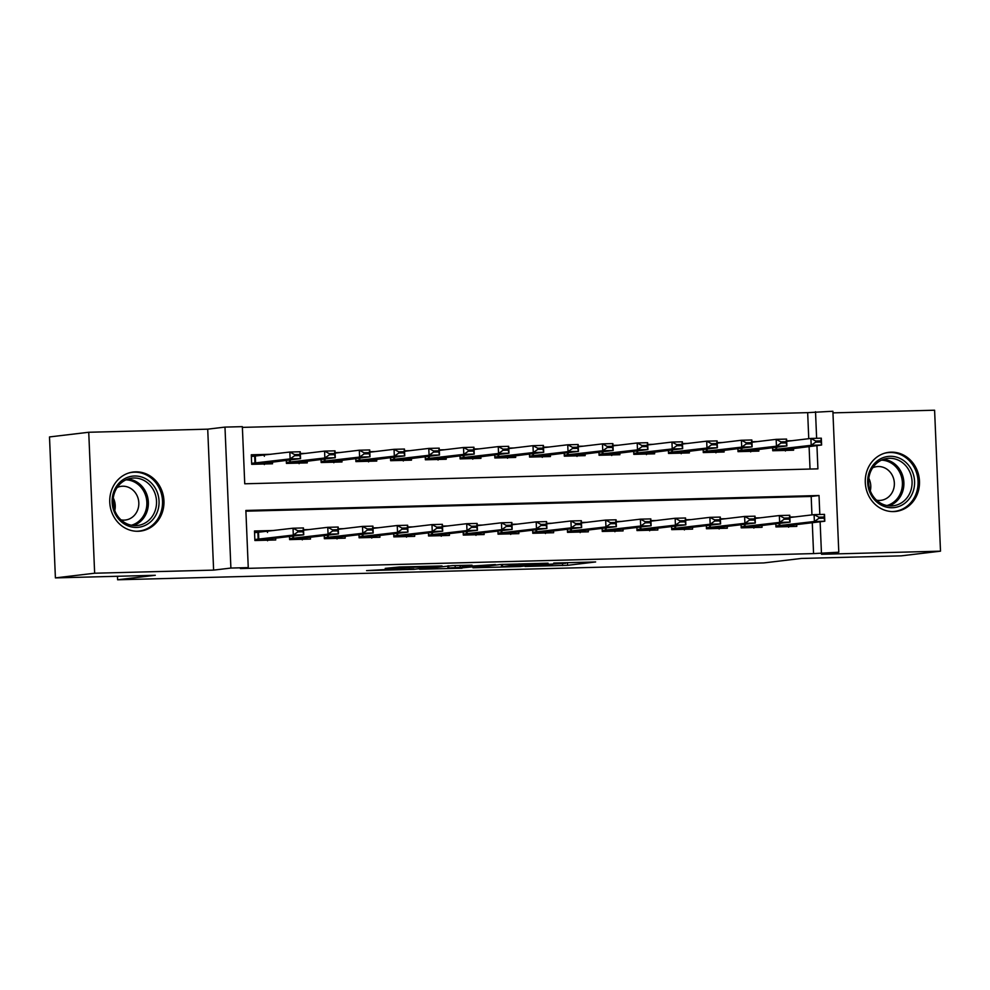 <?xml version="1.0" encoding="UTF-8"?>
<svg xmlns="http://www.w3.org/2000/svg" width="990" height="990" viewBox="0 0 990 990"><rect width="100%" height="100%" fill="white"/><g stroke="black" fill="none" stroke-linecap="round" stroke-linejoin="round"><path stroke-width="1.49" d="M525.071 566.478L567.567 565.327L595.634 561.949L553.732 563.062L565.711 563.31L539.402 564.77L552.445 564.795L549.066 565.29L525.071 566.478M138.093 531.271A29.762 27.089 83.2 0 0 140.382 531.11A29.762 27.089 83.2 0 0 163.87 499.604A29.762 27.089 83.2 0 0 135.605 471.846A29.762 27.089 83.2 0 0 133.328 472.007A29.762 27.089 83.2 0 0 109.841 503.526A29.762 27.089 83.2 0 0 138.093 531.271M893.636 511.582A29.762 27.089 83.2 0 0 895.913 511.422A29.762 27.089 83.2 0 0 919.401 479.915A29.762 27.089 83.2 0 0 891.149 452.158A29.762 27.089 83.2 0 0 888.859 452.319A29.762 27.089 83.2 0 0 865.371 483.825A29.762 27.089 83.2 0 0 893.636 511.582M395.666 568.941L366.572 570.624L413.956 569.324L442.023 565.958L399.589 566.973L385.234 568.371L433.063 566.528L413.956 569.324M395.678 569.361L413.919 568.891M55.403 577.9L49.5 436.937L88.741 432.259L94.644 573.222L55.403 577.9L155.282 575.289L117.612 579.781L763.723 562.939L801.393 558.447L901.259 555.848L940.5 551.17L821.527 554.276L838.79 552.21L813.57 553.596L240.409 568.545L248.255 567.604L230.893 568.062L224.978 427.098L242.352 426.653L244.74 483.788L817.913 468.852L816.936 445.587M94.644 573.222L213.617 570.116L230.893 568.062M472.948 567.79L519.998 566.565L548.064 563.186L500.68 564.486L472.948 567.79M462.033 568.223L419.587 569.238L452.603 565.599L472.032 565.179L462.318 566.676L495.408 564.535L462.008 567.889M940.5 551.17L934.597 410.219L832.949 412.867M270.889 454.286L251.287 454.794L251.695 464.322L272.535 463.778L272.46 461.959M305.625 453.383L300.329 453.519M340.362 452.479L335.065 452.616M375.099 451.576L369.802 451.712M409.835 450.66L404.539 450.809M444.572 449.757L439.275 449.893M479.308 448.854L474.012 448.99M514.045 447.95L508.749 448.086M548.782 447.047L543.485 447.183M583.518 446.144L578.222 446.28M618.255 445.228L612.958 445.376M652.992 444.324L647.707 444.461M687.728 443.421L682.444 443.557M722.465 442.518L717.181 442.654M757.202 441.614L751.917 441.75M775.813 523.834L775.937 526.928L796.789 526.383L796.702 524.576M741.077 524.737L741.201 527.843L762.053 527.299L761.966 525.48M706.34 525.64L706.464 528.747L727.316 528.202L727.229 526.383M671.604 526.544L671.727 529.65L692.579 529.106L692.493 527.286M636.867 527.447L636.991 530.553L657.83 530.009L657.756 528.19M602.13 528.351L602.254 531.457L623.094 530.912L623.019 529.106M567.394 529.254L567.518 532.36L588.357 531.816L588.283 530.009M532.657 530.17L532.781 533.276L553.62 532.731L553.546 530.912M497.921 531.073L498.044 534.179L518.884 533.635L518.81 531.816M463.171 531.976L463.308 535.083L484.147 534.538L484.073 532.719M428.435 532.88L428.571 535.986L449.411 535.442L449.336 533.622M393.698 533.783L393.834 536.889L414.674 536.345L414.6 534.526M358.962 534.687L359.098 537.793L379.937 537.248L379.863 535.442M324.225 535.602L324.361 538.696L345.201 538.164L345.126 536.345M289.488 536.506L289.625 539.612L310.464 539.067L310.39 537.248M813.57 553.596L812.283 522.72M811.949 514.887L811.181 496.46L245.891 511.187M795.131 516.904L789.847 517.04M760.394 517.807L755.11 517.943M725.658 518.711L720.374 518.847M690.921 519.614L685.637 519.75M656.184 520.517L650.9 520.653M621.448 521.421L616.164 521.557M586.711 522.324L581.415 522.472M551.975 523.24L546.678 523.376M517.238 524.143L511.941 524.279M482.501 525.047L477.205 525.183M447.765 525.95L442.468 526.086M413.028 526.853L407.732 526.989M378.291 527.757L372.995 527.905M343.555 528.672L338.258 528.808M308.818 529.576L303.522 529.712M274.082 530.479L254.48 530.986L254.888 540.515L275.727 539.971L275.653 538.152M808.756 438.706L807.667 412.644L242.377 427.383M810.03 469.062L809.09 446.527M791.938 440.711L786.654 440.847M793.51 448.383L793.596 450.203L772.745 450.747L772.621 447.641M758.773 449.287L758.86 451.106L738.008 451.65L737.884 448.544M724.037 450.19L724.123 452.009L703.271 452.554L703.148 449.448M689.3 451.094L689.374 452.913L668.535 453.457L668.411 450.351M654.563 451.997L654.638 453.816L633.798 454.361L633.674 451.254M619.827 452.913L619.901 454.719L599.061 455.264L598.938 452.158M585.09 453.816L585.164 455.635L564.325 456.167L564.201 453.074M550.353 454.719L550.428 456.539L529.588 457.083L529.464 453.977M515.617 455.623L515.691 457.442L494.851 457.986L494.715 454.88M480.88 456.526L480.954 458.345L460.115 458.89L459.979 455.784M446.144 457.43L446.218 459.249L425.378 459.793L425.242 456.687M411.407 458.345L411.481 460.152L390.642 460.696L390.506 457.59M376.67 459.249L376.745 461.068L355.905 461.6L355.769 458.506M341.934 460.152L342.008 461.971L321.168 462.516L321.032 459.41M307.197 461.055L307.271 462.875L286.432 463.419L286.296 460.313M114.283 500.396L114.692 510.333M117.464 576.279L117.612 579.781M213.617 570.116L207.714 429.165L88.741 432.259M207.714 429.165L224.978 427.098M807.667 412.644L832.887 411.258L838.79 552.21M819.819 514.491L819.027 495.52L245.867 510.456L248.255 567.604M821.428 552.668L820.128 521.779M816.626 438.298L815.513 411.716M811.181 496.46L819.027 495.52M513.451 566.676L541.493 563.533L519.168 564.523L501.472 566.726L513.451 566.676M448.779 567.975L473.777 566.664L448.779 567.975L448.68 565.773M815.711 442.134L820.92 441.998L820.871 440.859L815.661 440.996L815.711 442.134L811.181 445.302L810.897 438.446L821.316 438.174L821.601 445.03L811.181 445.302L772.707 449.745M815.661 440.996L810.897 438.446L786.666 441.33M772.72 449.893L785.713 449.559L821.601 445.03L820.92 441.998M785.713 449.559L785.416 451.007M820.871 440.859L821.316 438.174M775.9 525.938L814.374 521.495L814.089 514.639L824.509 514.367L824.794 521.223L789.946 525.393L788.906 525.752L788.609 527.2M818.903 518.327L824.113 518.191L824.064 517.052L818.854 517.188L818.903 518.327L814.374 521.495L824.794 521.223L824.113 518.191M789.859 517.523L814.089 514.639L818.854 517.188M824.509 514.367L824.064 517.052M890.06 456.303A25.752 23.438 -96.8 0 1 914.574 481.412A25.752 23.438 -96.8 0 1 892.213 507.734A25.752 23.438 -96.8 0 1 867.686 482.625A25.752 23.438 -96.8 0 1 890.06 456.303M891.346 505.927A23.847 21.706 83.2 0 0 893.166 505.791A23.847 21.706 83.2 0 0 912 480.546A23.847 21.706 83.2 0 0 889.354 458.308A23.847 21.706 83.2 0 0 887.523 458.432A23.847 21.706 83.2 0 0 868.7 483.677A23.847 21.706 83.2 0 0 891.346 505.927M868.824 478.331A16.979 15.456 -96.8 0 1 870.309 490.854M876.558 500.185A16.979 15.456 83.2 0 0 879.603 500.433A16.979 15.456 83.2 0 0 880.902 500.334A16.979 15.456 83.2 0 0 894.304 482.365A16.979 15.456 83.2 0 0 878.179 466.525A16.979 15.456 83.2 0 0 876.88 466.624A16.979 15.456 83.2 0 0 872.697 467.787M891.557 511.558A29.564 26.916 83.2 0 0 892.374 511.545A29.564 26.916 83.2 0 0 894.638 511.385A29.564 26.916 83.2 0 0 917.977 480.076A29.564 26.916 83.2 0 0 889.899 452.492A29.564 26.916 83.2 0 0 887.634 452.665A29.564 26.916 83.2 0 0 884.602 453.222M155.368 488.33A25.752 23.438 -96.8 0 1 148.252 523.673A25.752 23.438 -96.8 0 1 115.83 515.097A25.752 23.438 -96.8 0 1 122.946 479.754A25.752 23.438 -96.8 0 1 155.368 488.33M116.511 514.206A23.847 21.706 83.2 0 0 137.635 525.48A23.847 21.706 83.2 0 0 153.116 489.407A23.847 21.706 83.2 0 0 131.992 478.133A23.847 21.706 83.2 0 0 116.511 514.206M113.281 498.019A16.979 15.456 -96.8 0 1 114.778 510.543M121.028 519.874A16.979 15.456 83.2 0 0 125.359 520.035A16.979 15.456 83.2 0 0 136.385 494.344A16.979 15.456 83.2 0 0 121.349 486.313A16.979 15.456 83.2 0 0 117.167 487.488M136.026 531.246A29.564 26.916 83.2 0 0 139.095 531.073A29.564 26.916 83.2 0 0 158.289 486.338A29.564 26.916 83.2 0 0 132.091 472.354A29.564 26.916 83.2 0 0 129.071 472.911M780.974 443.037L786.184 442.901L786.134 441.763L780.924 441.899L780.974 443.037L776.445 446.205L776.16 439.35L786.58 439.077L786.864 445.933L776.445 446.205L737.971 450.66M780.924 441.899L776.16 439.35L751.93 442.245M737.971 450.796L750.977 450.462L786.864 445.933L786.184 442.901M750.977 450.462L750.68 451.91M786.134 441.763L786.58 439.077M746.237 443.941L751.447 443.805L751.398 442.666L746.188 442.802L746.237 443.941L741.708 447.121L741.423 440.253L751.843 439.981L752.128 446.849L741.708 447.121L703.234 451.564M746.188 442.802L741.423 440.253L717.193 443.149M703.234 451.712L716.24 451.366L752.128 446.849L751.447 443.805M716.24 451.366L715.943 452.826M751.398 442.666L751.843 439.981M711.488 444.857L716.711 444.72L716.661 443.57L711.451 443.706L711.488 444.857L706.971 448.025L706.687 441.169L717.107 440.897L717.391 447.752L706.971 448.025L668.498 452.467M711.451 443.706L706.687 441.169L682.457 444.052M668.498 452.616L681.504 452.269L717.391 447.752L716.711 444.72M681.504 452.269L681.207 453.729M716.661 443.57L717.107 440.897M676.752 445.76L681.962 445.624L681.924 444.473L676.715 444.609L676.752 445.76L672.235 448.928L671.938 442.072L682.37 441.8L682.654 448.656L672.235 448.928L633.761 453.371M676.715 444.609L671.938 442.072L647.72 444.956M633.761 453.519L646.767 453.173L682.654 448.656L681.962 445.624M646.767 453.173L646.47 454.633M681.924 444.473L682.37 441.8M741.163 526.841L779.637 522.398L779.353 515.543L789.773 515.27L790.057 522.126L755.209 526.296L754.17 526.655L753.873 528.103M784.167 519.23L789.377 519.094L789.327 517.956L784.117 518.092L784.167 519.23L779.637 522.398L790.057 522.126L789.377 519.094M755.123 518.426L779.353 515.543L784.117 518.092M789.773 515.27L789.327 517.956M706.427 527.757L744.901 523.302L744.616 516.446L755.036 516.174L755.321 523.029L720.473 527.2L719.433 527.559L719.136 529.007M749.43 520.134L754.64 519.998L754.59 518.859L749.38 518.995L749.43 520.134L744.901 523.302L755.321 523.029L754.64 519.998M720.386 519.342L744.616 516.446L749.38 518.995M755.036 516.174L754.59 518.859M671.69 528.66L710.164 524.217L709.88 517.349L720.299 517.077L720.584 523.945L686.045 528.054L684.696 528.462L684.399 529.922M714.693 521.049L719.903 520.913L719.854 519.762L714.644 519.899L714.693 521.049L710.164 524.217L720.584 523.945L719.903 520.913M685.649 520.245L709.88 517.349L714.644 519.899M720.299 517.077L719.854 519.762M636.954 529.563L675.428 525.121L675.143 518.265L685.563 517.993L685.847 524.849L651.309 528.957L649.96 529.365L649.663 530.826M679.944 521.953L685.167 521.817L685.117 520.666L679.907 520.802L679.944 521.953L675.428 525.121L685.847 524.849L685.167 521.817M650.913 521.148L675.143 518.265L679.907 520.802M685.563 517.993L685.117 520.666M642.015 446.663L647.225 446.527L647.188 445.389L641.978 445.525L642.015 446.663L637.498 449.831L637.201 442.976L647.633 442.703L647.918 449.559L637.498 449.831L599.024 454.274M641.978 445.525L637.201 442.976L612.983 445.859M599.024 454.422L612.03 454.088L647.918 449.559L647.225 446.527M612.03 454.088L611.733 455.536M647.188 445.389L647.633 442.703M602.217 530.467L640.691 526.024L640.394 519.168L650.826 518.896L651.111 525.752L616.263 529.922L615.223 530.269L614.926 531.729M645.208 522.856L650.418 522.72L650.38 521.582L645.171 521.705L645.208 522.856L640.691 526.024L651.111 525.752L650.418 522.72M616.176 522.052L640.394 519.168L645.171 521.705M650.826 518.896L650.38 521.582M607.278 447.567L612.488 447.43L612.451 446.292L607.229 446.428L607.278 447.567L602.761 450.735L602.465 443.879L612.884 443.607L613.181 450.462L602.761 450.735L564.288 455.177M607.229 446.428L602.465 443.879L578.247 446.762M564.288 455.326L577.294 454.992L613.181 450.462L612.488 447.43M577.294 454.992L576.997 456.44M612.451 446.292L612.884 443.607M567.48 531.37L605.954 526.928L605.657 520.072L616.089 519.8L616.374 526.655L581.526 530.826L580.486 531.185L580.189 532.632M610.471 523.76L615.681 523.623L615.644 522.485L610.434 522.621L610.471 523.76L605.954 526.928L616.374 526.655L615.681 523.623M581.439 522.955L605.657 520.072L610.434 522.621M616.089 519.8L615.644 522.485M572.542 448.47L577.752 448.334L577.702 447.195L572.492 447.332L572.542 448.47L568.025 451.638L567.728 444.782L578.148 444.51L578.445 451.366L568.025 451.638L529.551 456.081M572.492 447.332L567.728 444.782L543.51 447.678M529.551 456.229L542.557 455.895L578.445 451.366L577.752 448.334M542.557 455.895L542.26 457.343M577.702 447.195L578.148 444.51M532.744 532.274L571.218 527.831L570.921 520.975L581.34 520.703L581.637 527.559L546.789 531.729L545.75 532.088L545.453 533.536M575.735 524.663L580.944 524.527L580.907 523.388L575.685 523.524L575.735 524.663L571.218 527.831L581.637 527.559L580.944 524.527M546.703 523.859L570.921 520.975L575.685 523.524M581.34 520.703L580.907 523.388M537.805 449.373L543.015 449.237L542.966 448.099L537.756 448.235L537.805 449.373L533.276 452.541L532.991 445.686L543.411 445.413L543.708 452.282L533.276 452.541L494.814 456.996M537.756 448.235L532.991 445.686L508.773 448.581M494.814 457.132L507.821 456.798L543.708 452.282L543.015 449.237M507.821 456.798L507.524 458.259M542.966 448.099L543.411 445.413M498.007 533.189L536.481 528.734L536.184 521.879L546.604 521.606L546.901 528.462L512.053 532.632L511.013 532.991L510.716 534.439M540.998 525.566L546.208 525.43L546.158 524.292L540.948 524.428L540.998 525.566L536.481 528.734L546.901 528.462L546.208 525.43M511.966 524.774L536.184 521.879L540.948 524.428M546.604 521.606L546.158 524.292M503.068 450.289L508.278 450.153L508.229 449.002L503.019 449.138L503.068 450.289L498.539 453.457L498.255 446.601L508.674 446.329L508.971 453.185L498.539 453.457L460.078 457.9M503.019 449.138L498.255 446.601L474.037 449.485M460.078 458.048L473.084 457.702L508.971 453.185L508.278 450.153M473.084 457.702L472.787 459.162M508.229 449.002L508.674 446.329M463.271 534.093L501.732 529.65L501.447 522.782L511.867 522.51L512.164 529.378L477.625 533.486L476.277 533.895L475.98 535.355M506.261 526.47L511.471 526.346L511.422 525.195L506.212 525.331L506.261 526.47L501.732 529.65L512.164 529.378L511.471 526.346M477.229 525.678L501.447 522.782L506.212 525.331M511.867 522.51L511.422 525.195M468.332 451.193L473.542 451.056L473.492 449.906L468.282 450.042L468.332 451.193L463.803 454.361L463.518 447.505L473.938 447.233L474.235 454.088L463.803 454.361L425.341 458.803M468.282 450.042L463.518 447.505L439.3 450.388M425.341 458.952L438.347 458.605L474.235 454.088L473.542 451.056M438.347 458.605L438.05 460.065M473.492 449.906L473.938 447.233M428.534 534.996L466.995 530.553L466.711 523.698L477.131 523.425L477.428 530.281L442.889 534.39L441.54 534.798L441.243 536.258M471.525 527.385L476.735 527.249L476.685 526.098L471.475 526.235L471.525 527.385L466.995 530.553L477.428 530.281L476.735 527.249M442.493 526.581L466.711 523.698L471.475 526.235M477.131 523.425L476.685 526.098M433.595 452.096L438.805 451.96L438.756 450.821L433.546 450.957L433.595 452.096L429.066 455.264L428.781 448.408L439.201 448.136L439.486 454.992L429.066 455.264L390.592 459.707M433.546 450.957L428.781 448.408L404.564 451.292M390.604 459.855L403.611 459.521L439.486 454.992L438.805 451.96M403.611 459.521L403.314 460.969M438.756 450.821L439.201 448.136M393.797 535.899L432.259 531.457L431.974 524.601L442.394 524.329L442.691 531.185L407.843 535.355L406.803 535.701L406.506 537.162M436.788 528.289L441.998 528.153L441.948 527.002L436.739 527.138L436.788 528.289L432.259 531.457L442.691 531.185L441.998 528.153M407.756 527.484L431.974 524.601L436.739 527.138M442.394 524.329L441.948 527.002M398.859 452.999L404.068 452.863L404.019 451.725L398.809 451.861L398.859 452.999L394.329 456.167L394.045 449.312L404.464 449.039L404.749 455.895L394.329 456.167L355.856 460.61M398.809 451.861L394.045 449.312L369.827 452.195M355.868 460.758L368.874 460.424L404.749 455.895L404.068 452.863M368.874 460.424L368.577 461.872M404.019 451.725L404.464 449.039M359.048 536.803L397.522 532.36L397.238 525.504L407.657 525.232L407.942 532.088L373.106 536.258L372.067 536.617L371.77 538.065M402.051 529.192L407.261 529.056L407.212 527.918L402.002 528.054L402.051 529.192L397.522 532.36L407.942 532.088L407.261 529.056M373.02 528.388L397.238 525.504L402.002 528.054M407.657 525.232L407.212 527.918M364.122 453.903L369.332 453.767L369.282 452.628L364.072 452.764L364.122 453.903L359.593 457.071L359.308 450.215L369.728 449.943L370.012 456.798L359.593 457.071L321.119 461.513M364.072 452.764L359.308 450.215L335.09 453.111M321.131 461.662L334.137 461.328L370.012 456.798L369.332 453.767M334.137 461.328L333.84 462.775M369.282 452.628L369.728 449.943M324.312 537.706L362.786 533.264L362.501 526.408L372.921 526.136L373.205 532.991L338.37 537.162L337.33 537.521L337.033 538.968M367.315 530.096L372.525 529.959L372.475 528.821L367.265 528.957L367.315 530.096L362.786 533.264L373.205 532.991L372.525 529.959M338.283 529.291L362.501 526.408L367.265 528.957M372.921 526.136L372.475 528.821M329.385 454.806L334.595 454.67L334.546 453.531L329.336 453.668L329.385 454.806L324.856 457.974L324.571 451.118L334.991 450.846L335.276 457.714L324.856 457.974L286.382 462.429M329.336 453.668L324.571 451.118L300.354 454.014M286.395 462.565L299.401 462.231L335.276 457.714L334.595 454.67M299.401 462.231L299.104 463.691M334.546 453.531L334.991 450.846M289.575 538.622L328.049 534.167L327.764 527.311L338.184 527.039L338.469 533.895L303.633 538.065L302.594 538.424L302.297 539.872M332.578 530.999L337.788 530.863L337.739 529.724L332.529 529.86L332.578 530.999L328.049 534.167L338.469 533.895L337.788 530.863M303.546 530.207L327.764 527.311L332.529 529.86M338.184 527.039L337.739 529.724M251.312 455.4L263.959 455.066L264.367 456.279M294.649 455.722L299.859 455.586L299.809 454.435L294.599 454.571L294.649 455.722L290.12 458.89L289.835 452.034L300.255 451.762L300.539 458.618L290.12 458.89L251.646 463.332M294.599 454.571L289.835 452.034L251.361 456.477M251.658 463.481L264.664 463.134L300.539 458.618L299.859 455.586M264.664 463.134L264.355 464.595M299.809 454.435L300.255 451.762M267.56 532.471L267.151 531.259L254.504 531.593M254.838 539.525L293.312 535.07L293.028 528.215L303.447 527.942L303.732 534.81L268.896 538.968L267.857 539.327L267.56 540.788M297.841 531.902L303.051 531.766L303.002 530.628L297.792 530.764L297.841 531.902L293.312 535.07L303.732 534.81L303.051 531.766M254.554 532.669L293.028 528.215L297.792 530.764M303.447 527.942L303.002 530.628M567.443 562.605L567.567 565.327M562.53 563.669L562.617 565.599M519.144 563.867L519.168 564.523M502.437 564.35L502.524 566.503M460.4 565.389L460.449 566.577M455.14 565.525L455.214 567.208M409.229 566.726L409.278 567.74M404.279 566.849L404.328 568.013M775.913 447.245L776.012 449.485M776.556 447.171L776.643 449.423M779.835 525.616L779.749 523.364M779.204 525.678L779.105 523.438M775.913 526.086L788.906 525.752M883.488 459.348A23.847 21.706 -96.8 0 1 903.721 480.521A23.847 21.706 -96.8 0 1 889.032 505.853M886.904 505.543A23.067 20.988 83.2 0 0 902.237 480.695A23.067 20.988 83.2 0 0 881.496 460.152M127.958 479.049A23.847 21.706 -96.8 0 1 144.936 490.384A23.847 21.706 -96.8 0 1 133.501 525.542M131.373 525.232A23.067 20.988 83.2 0 0 143.562 490.879A23.067 20.988 83.2 0 0 125.953 479.841M741.176 448.148L741.275 450.388M741.819 448.074L741.906 450.326M706.439 449.052L706.538 451.292M707.083 448.977L707.169 451.23M671.703 449.955L671.802 452.195M672.346 449.881L672.433 452.133M636.966 450.871L637.065 453.098M637.61 450.784L637.696 453.049M745.099 526.519L745.012 524.267M744.468 526.581L744.369 524.341M741.176 526.989L754.17 526.655M710.362 527.423L710.276 525.17M709.731 527.484L709.632 525.245M706.427 527.893L719.433 527.559M675.626 528.326L675.539 526.074M674.994 528.388L674.895 526.148M671.69 528.808L684.696 528.462M640.889 529.229L640.802 526.977M640.258 529.291L640.159 527.051M636.954 529.712L649.96 529.365M602.229 451.774L602.328 454.014M602.873 451.7L602.96 453.952M606.152 530.145L606.066 527.88M605.521 530.195L605.422 527.967M602.217 530.615L615.223 530.269M567.493 452.678L567.592 454.917M568.136 452.603L568.223 454.856M571.416 531.048L571.329 528.796M570.784 531.11L570.686 528.87M567.48 531.519L580.486 531.185M532.756 453.581L532.843 455.821M533.387 453.507L533.486 455.759M536.679 531.952L536.592 529.7M536.048 532.014L535.949 529.774M532.744 532.422L545.75 532.088M498.019 454.484L498.106 456.724M498.651 454.41L498.75 456.662M501.942 532.855L501.843 530.603M501.299 532.917L501.212 530.677M498.007 533.325L511.013 532.991M463.283 455.388L463.37 457.628M463.914 455.313L464.013 457.566M467.206 533.759L467.107 531.506M466.562 533.82L466.476 531.581M463.271 534.241L476.277 533.895M428.546 456.303L428.633 458.531M429.177 456.217L429.276 458.481M432.469 534.662L432.37 532.41M431.826 534.724L431.739 532.484M428.534 535.144L441.54 534.798M393.81 457.207L393.896 459.447M394.441 457.132L394.54 459.385M397.732 535.578L397.634 533.313M397.089 535.627L397.002 533.4M393.797 536.048L406.803 535.701M359.073 458.11L359.16 460.35M359.704 458.036L359.803 460.288M362.996 536.481L362.897 534.229M362.352 536.543L362.266 534.303M359.061 536.951L372.067 536.617M324.336 459.014L324.423 461.253M324.968 458.939L325.067 461.192M328.259 537.384L328.16 535.132M327.616 537.446L327.529 535.206M324.324 537.855L337.33 537.521M289.6 459.917L289.686 462.157M290.231 459.843L290.33 462.095M293.523 538.288L293.424 536.036M292.879 538.35L292.793 536.11M289.587 538.758L302.594 538.424M254.665 456.204L254.95 463.06M255.296 456.143L255.593 462.998M258.786 539.191L258.501 532.335M258.142 539.253L257.858 532.397M254.851 539.674L267.857 539.327M501.373 564.424L501.472 566.726M460.065 565.401L460.115 566.651M447.789 565.847L447.888 568.161M887.634 452.665L885.852 452.875M894.638 511.385L892.844 511.595M132.091 472.354L130.309 472.564M139.095 531.073L137.313 531.284"/></g></svg>
